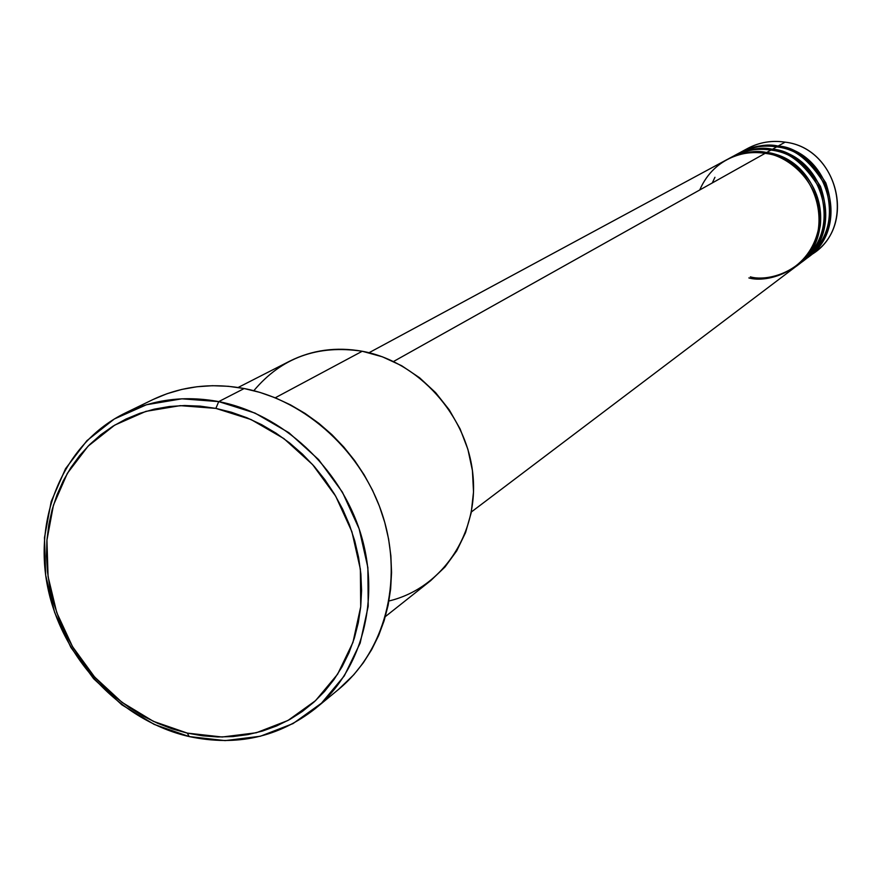 <?xml version="1.0" encoding="UTF-8"?>
<svg xmlns="http://www.w3.org/2000/svg" width="882" height="882" viewBox="0 0 882 882"><rect width="100%" height="100%" fill="white"/><g stroke="black" fill="none" stroke-linecap="round" stroke-linejoin="round"><path stroke-width="1.32" d="M471.363 511.968L795.575 266.783C838.925 237.313 818.287 159.399 765.146 153.336C748.829 149.742 714.652 155.475 699.746 189.961M727.54 159.3C742.787 152.189 755.808 149.918 766.612 152.52L766.436 153.556M799.015 264.115C822.895 245.483 829.73 220.158 819.521 188.142C804.274 163.424 788.089 150.734 770.967 150.072C757.451 148.033 744.75 150.138 732.887 156.412L728.312 158.881C740.241 152.575 753.008 150.458 766.612 152.52L770.967 150.072L766.612 152.52C819.643 158.562 840.237 236.31 796.964 265.725L801.121 262.593C844.14 233.333 823.689 156.07 770.967 150.072C759.81 147.338 746.359 149.885 730.627 157.691M733.648 156.004C748.774 148.948 761.695 146.699 772.412 149.267L772.235 150.293L772.412 149.267C825.034 155.243 845.43 232.352 802.488 261.546L801.804 262.064C824.924 242.804 831.142 217.567 820.469 186.356C805.233 162.299 789.214 149.929 772.412 149.267L776.7 146.864C765.422 144.075 751.839 146.743 735.952 154.868M714.938 177.293L712.281 182.949M739.656 152.762C754.661 145.762 767.483 143.523 778.111 146.07C830.326 151.98 850.546 228.46 807.923 257.445L807.251 257.952C830.194 238.824 836.368 213.786 825.784 182.839C810.679 158.981 794.792 146.732 778.111 146.07L785.112 142.145C838.837 148.143 857.083 228.284 811.175 254.799M385.357 616.595L430.703 580.632L444.98 567.016L456.711 550.875L465.542 532.64L471.197 512.806L473.524 491.924L472.421 470.591L467.912 449.39L460.117 428.95L449.247 409.843L435.609 392.622L419.6 377.783L401.685 365.732L382.38 356.802L362.237 351.257C418.696 361.543 467.151 415.4 472.906 474.67C479.036 533.941 442.036 588.382 388.951 600.984M218.725 401.608L215.87 408.388L251.039 419.534L283.883 438.586L312.614 464.594L335.689 496.18L351.896 531.692L360.374 569.21L360.716 606.761L352.965 642.372L337.619 674.19L315.536 700.661L287.94 720.484L256.276 732.766L222.165 737.01L187.304 733.107L189.189 736.569L225.153 740.615L260.344 736.25L293.011 723.593L321.511 703.152L344.311 675.866L360.176 643.033L368.202 606.298L367.871 567.545L359.139 528.814L342.414 492.167L318.589 459.566L288.932 432.742L255.03 413.085L218.725 401.608C282.152 413.878 340.143 467.416 360.573 533.268C381.035 599.132 362.061 670.144 315.315 708.577C278.679 737.275 236.641 746.602 189.189 736.569C120.834 720.925 62.203 658.733 47.705 587.236C33.064 515.783 64.717 442.488 125.365 412.974C154.185 399.215 185.297 395.423 218.725 401.608L244.182 388.532L218.725 401.608L181.912 398.807L146.511 404.739L114.318 418.983L86.877 440.702L65.522 468.728L51.178 501.604L44.486 537.667L45.666 575.185L54.607 612.34L70.858 647.399L93.624 678.721L121.848 704.806L154.207 724.42L189.189 736.569L187.304 733.107L202.54 735.808L217.81 736.966L232.991 736.569L247.919 734.596L262.45 731.068L276.463 726.007L289.803 719.458L302.339 711.465L313.959 702.105L324.532 691.455L333.958 679.603L342.128 666.682L348.952 652.801L354.366 638.083L358.301 622.692L360.716 606.761L361.576 590.455L360.87 573.95L358.588 557.391L354.762 540.953L349.426 524.812L342.635 509.135L334.443 494.074L324.94 479.786L314.235 466.413L302.416 454.098L289.627 442.973L275.989 433.128L261.645 424.672L246.74 417.693L231.426 412.247L215.87 408.388L200.214 406.139L184.625 405.522L169.245 406.536L154.24 409.16L139.753 413.349L125.917 419.071L112.863 426.26L100.713 434.815L89.578 444.671L79.556 455.718L70.736 467.835L63.206 480.922L57.01 494.835L52.203 509.432L48.841 524.603L46.933 540.181L46.492 556.024L47.507 571.999L49.987 587.941L53.89 603.718L59.182 619.197L65.808 634.213L73.713 648.645L82.82 662.36L93.051 675.237L104.308 687.155L116.49 698.015L129.5 707.695L143.204 716.129L157.503 723.218L172.244 728.896L187.304 733.107L153.369 721.333L121.97 702.315L94.594 677.001L72.511 646.627L56.746 612.604L48.069 576.563L46.933 540.181L53.438 505.199L67.352 473.336L88.068 446.182L114.671 425.146L145.894 411.365L180.204 405.643L215.87 408.388L218.725 401.608M796.964 265.725L796.27 266.254M748.873 277.929C767.086 283.287 810.889 271.91 818.981 226.343C823.424 180.071 784.186 154.13 765.146 153.336L393.526 361.499L765.146 153.336C751.508 151.274 738.719 153.402 726.768 159.708L369.04 352.723M253.829 390.704C281.523 357.673 317.663 344.52 362.237 351.257L275.239 397.793L362.237 351.257C336.285 346.659 312.107 349.967 289.682 361.179L238.129 387.485M315.315 708.577L338.534 689.426C384.519 651.611 403.261 581.933 383.273 517.392C363.318 452.863 306.473 400.472 244.182 388.532C211.36 382.512 180.777 386.272 152.432 399.811L125.365 412.974M744.154 150.502C756.646 142.752 770.306 139.973 785.112 142.145L778.111 146.07C764.727 144.053 752.148 146.147 740.395 152.354L747.749 148.385C759.402 142.234 771.849 140.161 785.112 142.145C836.831 147.978 856.819 223.686 814.593 252.395L807.923 257.445M804.505 259.958C828.198 241.459 834.989 216.333 824.857 184.592C809.742 160.083 793.69 147.515 776.7 146.864L772.412 149.267C758.917 147.228 746.249 149.334 734.408 155.585L738.907 153.159C750.681 146.941 763.283 144.846 776.7 146.864C829.014 152.784 849.278 229.43 806.578 258.459L802.488 261.546M769.038 152.961L767.241 153.711M152.972 399.546L167.007 393.725L181.703 389.447L196.918 386.757L212.507 385.699L228.317 386.294L244.182 388.532L259.947 392.402L275.46 397.881L290.564 404.915L305.095 413.438L318.898 423.371L331.853 434.606L343.804 447.042L354.641 460.558L364.244 475.001L372.513 490.227L379.37 506.081L384.75 522.409L388.598 539.034L390.869 555.781L391.553 572.495L390.638 588.989L388.157 605.118L384.133 620.707L378.61 635.602L371.653 649.67L363.351 662.757L353.77 674.763L338.401 689.537M805.156 259.418L804.439 259.881M766.612 152.52C785.619 153.314 824.769 179.189 820.337 225.373C812.256 270.84 768.542 282.196 750.362 276.86"/></g></svg>
